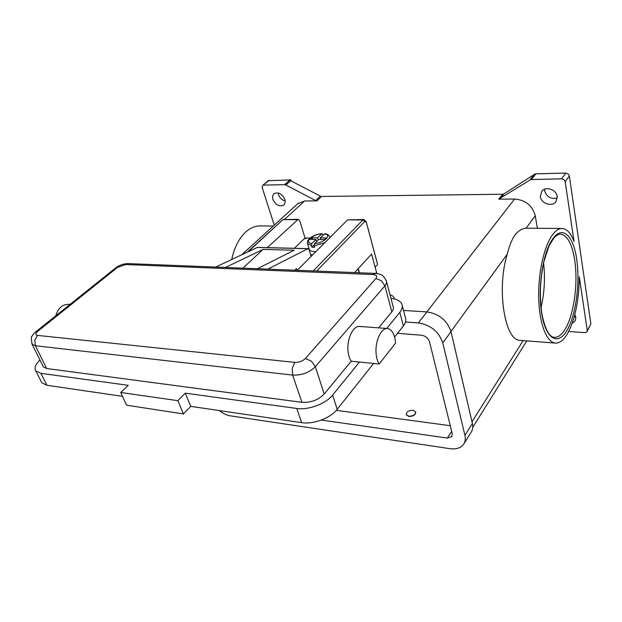 <?xml version="1.0" encoding="UTF-8"?>
<svg xmlns="http://www.w3.org/2000/svg" width="622" height="622" viewBox="0 0 622 622"><rect width="100%" height="100%" fill="white"/><g stroke="black" fill="none" stroke-linecap="round" stroke-linejoin="round"><path stroke-width="0.93" d="M315.89 251.63L314.53 251.646C311.7 251.537 309.958 250.829 309.313 249.523L309.165 249.041M320.796 239.517L320.307 237.861L326.262 237.962L324.63 239.587L318.666 239.478L314.608 243.497L314.203 245.791L314.646 247.253L311.886 247.191L311.443 245.729L311.847 243.443L315.922 239.431L310.028 239.33L311.676 237.721L317.562 237.814L318.2 239.944M294.354 248.295L303.909 239.042L306.895 237.977L310.044 238.032M366.14 221.572L377.5 264.086M376.085 353.21C374.996 340.763 381.511 327.265 387.755 328.564C392.179 329.691 394.791 334.535 395.584 343.103L379.14 364.018C377.445 361.296 376.427 357.697 376.085 353.21M43.004 366.179L43.4 366.972L46.673 368.527L301.911 402.325C310.86 402.807 318.293 400.039 324.202 394.029L351.189 361.219C349.44 358.544 348.374 355.007 348.001 350.598C346.835 338.376 353.483 325.158 359.913 326.449L387.226 328.525M390.033 294.836L390.694 295.092C393.034 295.901 394.27 297.184 394.387 298.933M413.039 410.263C408.607 410.396 406.345 411.857 406.252 414.649L408.833 416.227C413.272 416.102 415.543 414.641 415.644 411.857L413.039 410.263M415.714 412.114C415.613 414.905 413.342 416.359 408.903 416.483L406.329 414.905M587.246 330.383L579.292 276.79C579.035 300.348 575.132 319.257 567.591 333.516C563.641 340.265 559.466 343.445 555.073 343.056C546.691 342.131 539.585 324.241 538.745 299.571C537.874 274.94 543.581 247.649 551.854 235.699C555.252 230.816 558.704 228.406 562.195 228.484C566.945 228.834 570.895 233.172 574.052 241.484L565.188 181.733L569.348 175.948L590.877 323.86L586.647 332.07L584.688 332.646L568.671 331.534M520.762 340.413L520.023 340.358C504.769 340.724 496.348 289.012 507.257 254.165C509.262 246.017 511.774 239.703 514.791 235.225C518.383 230.785 522.169 228.437 526.158 228.188L561.915 228.484M231.734 259.452C234.401 247.237 239.151 238.008 245.985 231.765C250.549 227.792 255.323 225.848 260.307 225.926L273.252 226.035M316.909 200.867L321.628 196.466L320.408 196.155L315.673 200.548L316.909 200.867L304.617 200.984L297.821 203.643M531.476 179.47L535.861 173.818L535.068 173.942L504.03 193.846L502.662 194.235L498.704 199.18L530.706 179.587L561.588 178.841L563.952 179.657L565.188 181.733M290.194 179.82L284.612 184.672L285.817 184.983L290.699 180.722L290.116 180.497L290.808 179.89L268.206 180.714M274.248 225.125L262.196 187.58L262.639 185.418L269.202 180.333M569.348 175.948L568.127 173.896L565.787 173.087L561.588 178.841M587.067 331.534L590.877 323.86M278.182 192.944L278.508 194.616C279.752 197.936 281.953 200.043 285.117 200.945M272.949 199.483C272.226 196.956 272.63 195.013 274.154 193.667C278.485 191.84 282.038 193.737 284.798 199.359C285.49 201.847 285.101 203.752 283.624 205.081C279.301 206.97 275.748 205.105 272.949 199.483M574.821 314.623L575.863 317.329L575.171 320.944L572.217 323.238M544.561 189.197L544.639 190.876C546.746 197.034 550.968 199.39 557.304 197.951M540.355 196.653L541.723 191.249C545.595 185.892 556.503 189.523 557.226 196.474L555.944 201.683C552.103 207.18 541.148 203.596 540.355 196.653M574.122 317.212L575.778 316.87M537.369 228.274L535.247 215.71C532.416 205.532 525.528 199.973 514.588 199.032L498.704 199.18M290.699 180.722L320.408 196.155M321.628 196.466L502.662 194.235M535.861 173.818L565.787 173.087M290.808 179.89L291.127 180.948M315.673 200.548L285.817 184.983M377.391 264.692L375.128 267.219L376.668 272.934L375.105 273.385M284.612 184.672L263.549 185.115M543.566 263.059C545.3 278.011 544.46 292.814 541.047 307.47M378.627 327.872L391.829 311.832C393.322 309.966 393.773 308.248 393.166 306.677L386.557 281.68M55.755 315.828C58.126 308.053 62.472 304.228 68.778 304.352L69.983 304.438M39.956 360.029C35.392 364.438 34.016 368.061 35.812 370.899L40.966 373.348L128.303 385.337L120.746 392.459L177.869 400.669L185.278 393.158L296.756 408.46C308.465 410.302 325.92 403.779 332.646 395.079L359.469 362.051L379.14 364.018M359.469 362.051L351.189 361.219M386.713 328.486L399.814 312.353C402.146 309.406 402.846 306.7 401.913 304.22C400.467 300.986 396.813 299.026 390.966 298.335M41.106 381.434L41.76 382.732L46.914 385.259L122.518 396.354M185.278 393.158L190.736 406.368L301.647 422.649C313.286 424.601 330.57 418.108 337.194 409.346L373.597 363.466M394.597 337L403.367 325.944C405.668 322.973 406.345 320.221 405.404 317.702L402.271 305.596M120.746 392.459L126.538 405.202L183.436 413.933L190.736 406.368M177.869 400.669L183.436 413.933M297.021 270.29L296.469 268.564L294.828 270.205M267.841 269.139L307.906 248.699L309.048 249.531L311.14 256.381M242.914 268.152L263.052 249.422L294.198 250.223L257.376 268.72M308.209 248.629L257.36 247.4L215.647 267.071M225.491 267.46L263.052 249.422M316.559 241.569L315.922 239.431M311.676 237.721L313.068 239.384M317.562 237.814L321.986 233.662L323.012 235.186M329.73 237.76L329.598 236.593C328.89 234.945 327.304 233.981 324.832 233.701L320.307 237.861M311.886 247.191L314.094 245.006M405.513 322.009L418.342 322.911C430.688 324.925 438.837 331.596 442.786 342.924L464.922 435.338C465.715 438.79 465.295 441.752 463.662 444.217C460.832 448.003 456.276 449.496 449.994 448.68L230.288 415.838C226.61 415.232 222.948 413.474 219.309 410.567M397.505 333.33L421.436 335.211C425.502 335.896 428.193 338.104 429.514 341.836L452.233 433.565L451.797 436.597L447.319 438.059L321.372 420.052M403.522 310.44L426.886 311.917C439.124 313.822 447.164 320.392 451.004 331.635L472.386 423.458C473.148 426.894 472.712 429.849 471.072 432.321L464.035 443.61M336.354 410.349L450.289 425.705M354.61 272.576L371.591 254.064L375.128 267.219M358.256 268.603L359.415 272.763M267.328 247.642L298.218 219.294L299.843 221.02L305.052 238.078L305.9 238.086M366.187 221.65L363.823 219.527L347.589 219.877L297.246 270.298M304.485 238.623L305.052 238.078M314.203 245.791L324.723 242.774M316.652 271.068L364.826 221.448L366.016 222.147M363.823 219.527L362.968 219.931L364.826 221.448M37.545 335.406L34.778 340.164L35.415 345.762L292.643 375.089L292.239 368.286L294.82 362.385L37.545 335.406C35.182 334.908 35.236 333.555 37.693 331.355L117.566 267.374L128.295 263.611L375.167 273.385M125.59 264.529L372.99 274.535C376.528 274.908 377.5 276.222 375.898 278.485L305.402 358.482C302.556 361.211 299.026 362.517 294.82 362.385M301.911 402.325L292.643 375.089C301.709 375.431 309.282 372.632 315.346 366.692L384.909 285.856C386.449 284.029 386.923 282.357 386.332 280.841C384.225 277.039 382.538 275.056 381.263 274.893C380.423 274.271 378.44 273.773 375.307 273.392L372.99 274.535M37.693 331.355L35.648 331.907M117.566 267.374L115.498 268.035M391.829 311.832L384.909 285.856L381.488 280.771L375.898 278.485M324.202 394.029L315.346 366.692L311.435 361.203L305.402 358.482M542.003 314.413C539.352 297.316 539.989 279.698 543.908 261.567L548.814 246.53C552.025 240.574 554.466 237.021 556.138 235.862C558.346 234.486 559.808 233.926 560.523 234.175L560.523 234.175C567.35 235.24 572.077 243.871 574.689 260.058C578.25 282.785 574.013 314.444 565.328 328.851C561.783 334.846 558.043 337.676 554.116 337.334C549.148 336.766 545.113 329.147 542.019 314.475M576.703 259.32C573.422 235.388 562.14 224.628 552.437 239.346C542.586 252.936 537.291 290.311 541.918 314.825C546.264 339.822 558.268 345.785 567.07 330.266C575.933 315.074 580.233 282.956 576.703 259.32M500.072 198.791L504.03 193.846M533.87 174.945L530.022 179.898M426.824 311.91L514.588 199.032M284.689 219.247L304.617 200.984M471.997 421.786L523.133 340.599M526.158 228.188L535.247 215.71M450.973 331.479L507.257 254.165M31.776 343.531L32.157 344.3L35.415 345.762L46.673 368.527M40.966 373.348L46.914 385.259M296.756 408.46L301.647 422.649M332.646 395.079L337.194 409.346M399.814 312.353L403.367 325.944M307.906 248.699L257.041 247.47M321.566 233.872C312.166 234.354 303.653 242.588 311.847 243.443M307.4 243.256L311.443 245.729M314.608 243.497C324.264 243.015 332.615 234.618 324.303 233.911M426.886 311.917L418.342 322.911M472.386 423.458L464.922 435.338M451.004 331.635L442.786 342.924M451.673 431.31L447.319 438.059M359.135 272.755L358.039 268.836M248.31 251.599L282.474 220.04M297.316 219.683L283.259 219.628L298.218 219.294M347.589 219.877L362.968 219.931L313.208 270.935M310.603 254.608L312.843 254.678M329.893 237.596L329.738 237.052M366.21 221.72L377.546 264.179M43.4 366.972L32.157 344.3C31.084 338.904 31.069 336.183 32.103 336.144C33.604 333.781 34.863 332.311 35.866 331.736L115.723 267.857C119.401 265.104 123.537 263.689 128.132 263.604M555.073 343.056L520.023 340.358M556.255 201.24L555.944 201.683M268.3 180.637L262.639 185.418M526.803 340.879L472.728 427.392M298.389 203.122L241.826 254.67M35.812 370.899L41.76 382.732M321.986 233.662C315.16 234.012 305.946 238.778 307.54 243.738L309.313 249.523M247.478 251.996L282.66 219.823L284.168 219.239"/></g></svg>

